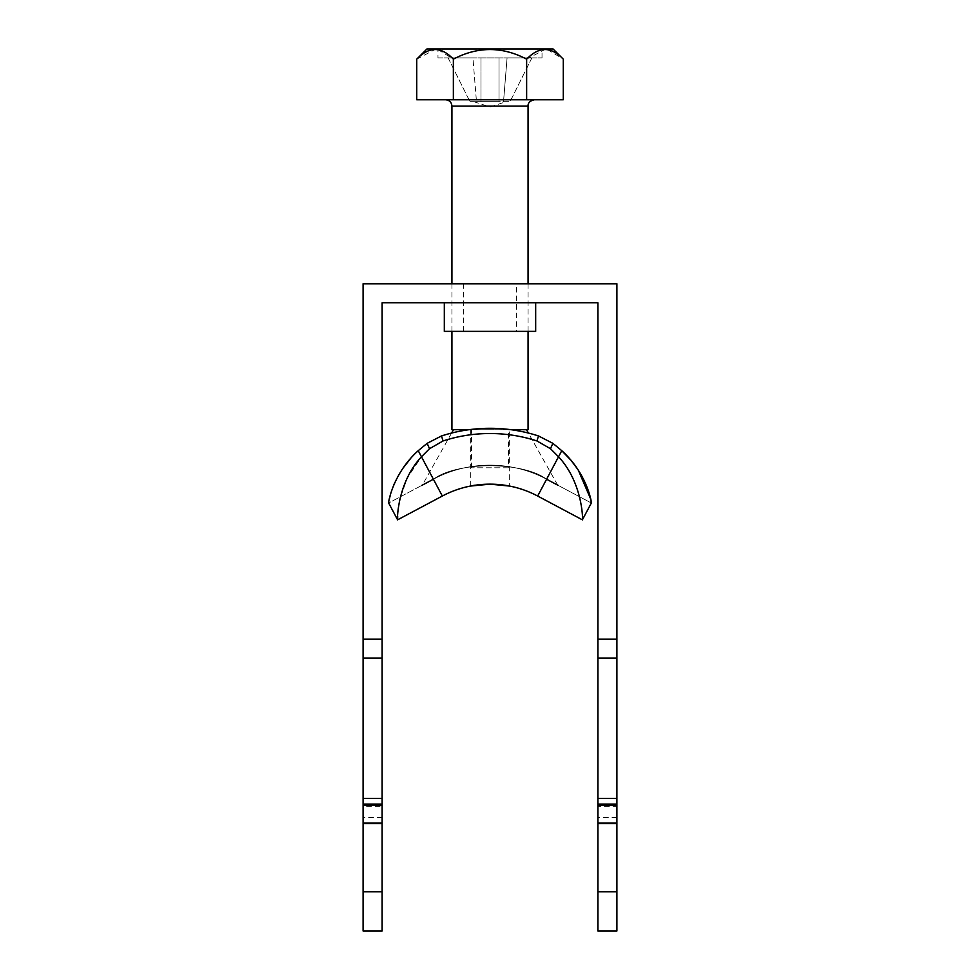 <?xml version="1.0" encoding="UTF-8"?>
<svg xmlns="http://www.w3.org/2000/svg" width="980" height="980" viewBox="0 0 980 980"><rect width="100%" height="100%" fill="white"/><g stroke="black" fill="none" stroke-linecap="round" stroke-linejoin="round"><path stroke-width="0.73" stroke-dasharray="4.9 3.68" d="M597.874 891.739L616.91 891.739L616.91 283.771L363.09 283.771L363.09 891.739L382.127 891.739L382.127 302.808L597.874 302.808L597.874 931M490 283.771L463.344 283.771L490 283.771M363.09 931L363.09 891.739M363.09 805.205L363.09 823.788L363.09 805.205L382.127 805.205L382.127 823.788L382.127 804.09L382.127 823.788L382.127 804.09L382.127 805.205L363.09 805.205M363.09 822.673L363.09 823.788L363.09 822.673L382.127 822.673L363.09 822.673M363.09 806.32L363.09 817.442L363.09 806.32L382.127 806.32M382.127 931L382.127 891.739M616.91 891.739L616.91 931M616.91 806.32L616.91 817.442L616.91 804.09L616.91 806.32L597.874 806.32L597.874 817.442L597.874 804.09L597.874 823.788L597.874 806.32M616.91 805.205L616.91 823.788L616.91 805.205L597.874 805.205L616.91 805.205M616.91 822.673L616.91 823.788L616.91 822.673L597.874 822.673L616.91 822.673M490 302.808L444.32 302.808L490 302.808M516.656 331.363L463.344 331.363L516.656 331.363L516.656 283.771M444.32 331.363L535.68 331.363M616.91 639.119L597.874 639.119M616.91 804.09L597.874 804.09M382.127 639.119L363.09 639.119M382.127 804.09L363.09 804.09M468.893 429.718L511.107 429.718M528.073 429.718L451.927 429.718M508.399 429.718L471.601 429.718L508.399 429.718L508.399 467.791L471.601 467.791L508.399 467.791M437.974 49L542.026 49L437.974 49L437.974 57.881L542.026 57.881L437.974 57.881M553.112 49L426.888 49M480.984 57.881L480.984 101.663L480.984 57.881L480.984 101.663L499.016 101.663L499.016 57.881L499.016 101.663L469.947 101.663L476.476 101.663L472.924 57.881L448.117 57.881L472.924 57.881L476.476 101.663L480.984 101.663L480.984 57.881L472.924 57.881L499.016 57.881L499.016 101.663L503.524 101.663L507.077 57.881L531.883 57.881L507.077 57.881L503.524 101.663L510.053 101.663L499.016 101.663L499.016 57.881L507.077 57.881L480.984 57.881M531.883 57.881L510.053 101.663L531.883 57.881M448.117 57.881L469.947 101.663L448.117 57.881M416.733 59.155L435.39 49.343M437.974 49.613L453.36 59.155C477.774 46.354 502.201 46.354 526.64 59.155L545.297 49.343M547.355 49.515L563.267 59.155M451.927 331.363L451.927 283.771M445.582 99.764L534.418 99.764L445.582 99.764M563.267 99.764L416.733 99.764M453.36 59.155L453.36 99.764M526.64 59.155L526.64 99.764M427.145 443.327L441.478 435.965A157.388 157.388 0 0 1 538.522 435.965L552.855 443.327L561.773 450.69L558.527 456.79L550.478 448.718L536.918 440.939A152.157 152.157 0 0 0 443.083 440.939L429.522 448.718L421.474 456.79L418.227 450.69L427.145 443.327L429.522 448.718M551.397 481.78L546.595 479.232A120.565 120.565 0 0 0 433.405 479.232L388.668 503.01L389.44 498.673M390.763 493.381L393.237 486.252M394.977 482.221L397.047 478.02M397.268 477.615L403.613 467.387M410.351 458.836L418.227 450.69L433.405 479.232L429.179 481.474M418.227 450.69L433.405 479.232A120.565 120.565 0 0 1 546.595 479.232L561.773 450.69L546.595 479.232A120.565 120.565 0 0 0 433.405 479.232C457.256 461.237 522.989 461.36 546.595 479.232L591.332 503.01L546.595 479.232C522.989 461.36 457.256 461.237 433.405 479.232L388.668 503.01L397.611 519.829L442.335 496.039L421.474 456.79L407.398 477.774L399.926 498.918M397.672 516.24L397.745 514.61M397.782 514.071L398.346 507.971M591.332 503.01L582.39 519.829C582.99 521.666 583.076 482.907 558.527 456.79L537.665 496.039A101.528 101.528 0 0 0 442.335 496.039M490 429.718L456.582 429.718L490 429.718M470.327 429.718L470.327 486.08C469.114 483.985 510.886 483.985 509.674 486.08L509.674 429.718M590.854 500.168L590.609 498.881M578.323 470.216L577.318 468.722M572.026 461.654L570.274 459.571M537.665 496.039L582.39 519.829M451.927 106.11L528.073 106.11M552.855 443.327L550.478 448.718M538.522 435.965L536.918 440.939M441.478 435.965L443.083 440.939M463.344 331.363L463.344 283.771M616.91 817.442L597.874 817.442M616.91 823.788L597.874 823.788L616.91 823.788M382.127 817.442L363.09 817.442M382.127 823.788L363.09 823.788L382.127 823.788M542.026 57.881L542.026 49M473.744 101.663L490 106.943L506.256 101.663M528.073 331.363L528.073 283.771M471.601 467.791L471.601 429.718M451.609 433.05L422.319 485.125M557.681 485.125L528.391 433.05"/><path stroke-width="1.47" d="M363.09 283.771L616.91 283.771L616.91 639.119L597.874 639.119L597.874 302.808L382.127 302.808L382.127 639.119L363.09 639.119L363.09 283.771M363.09 891.739L363.09 823.617L382.127 823.617L382.127 891.739L363.09 891.739L363.09 931L382.127 931L382.127 891.739M597.874 891.739L597.874 931L616.91 931L616.91 891.739L597.874 891.739L597.874 639.119M616.91 891.739L616.91 823.617L597.874 823.617M363.09 639.119L363.09 823.617M382.127 639.119L382.127 823.617M616.91 823.617L616.91 639.119M535.68 302.808L535.68 331.363L444.32 331.363L444.32 302.808M451.927 331.363L451.927 429.718L468.893 429.718M511.107 429.718L528.073 429.718L528.073 331.363M416.733 59.155L426.888 49L553.112 49L563.267 59.155C551.164 46.354 538.951 46.354 526.64 59.155C502.201 46.354 477.774 46.354 453.36 59.155C441.257 46.354 429.044 46.354 416.733 59.155L416.733 99.764L563.267 99.764L563.267 59.155M435.39 49.343L437.974 49.613M545.297 49.343L547.355 49.515M451.927 283.771L451.927 106.11C451.547 102.251 449.44 100.144 445.582 99.764M453.36 59.155L453.36 99.764M526.64 59.155L526.64 99.764M389.44 498.673L390.763 493.381M393.237 486.252L394.977 482.221M403.613 467.387L410.351 458.836M570.274 459.571L561.773 450.69L552.855 443.327L538.522 435.965A157.388 157.388 0 0 0 441.478 435.965L427.145 443.327L418.227 450.69C392.233 473.977 387.921 504.43 388.668 503.01L397.611 519.829L397.672 516.24M398.346 507.971L399.926 498.918M418.227 450.69L421.474 456.79C396.925 482.944 397.047 521.311 397.611 519.829L442.335 496.039L421.474 456.79L429.522 448.718L443.083 440.939A152.157 152.157 0 0 1 536.918 440.939L550.478 448.718L558.527 456.79C583.051 482.846 582.99 521.544 582.39 519.829L591.332 503.01L590.854 500.168M591.332 503.01C592.018 504.259 587.804 474.051 561.773 450.69L537.665 496.039L582.39 519.829M509.674 486.08L490 484.157L470.327 486.08M590.609 498.881L578.323 470.216M577.318 468.722L572.026 461.654M537.665 496.039A101.528 101.528 0 0 0 442.335 496.039A101.528 101.528 0 0 1 537.665 496.039M433.405 479.232C417.676 487.599 417.701 487.575 433.405 479.232M546.595 479.232C562.349 487.599 562.275 487.562 546.595 479.232M616.91 658.156L597.874 658.156M616.91 798.406L597.874 798.406M616.91 805.205L597.874 805.205M382.127 658.156L363.09 658.156M382.127 798.406L363.09 798.406M382.127 805.205L363.09 805.205M528.073 283.771L528.073 106.11L451.927 106.11M427.145 443.327L429.522 448.718M441.478 435.965L443.083 440.939M538.522 435.965L536.918 440.939M552.855 443.327L550.478 448.718M616.91 804.09L597.874 804.09M382.127 804.09L363.09 804.09M528.073 106.11C527.84 102.925 529.96 100.805 534.418 99.764M453.483 429.718L451.609 433.05M528.391 433.05L526.517 429.718"/></g></svg>
